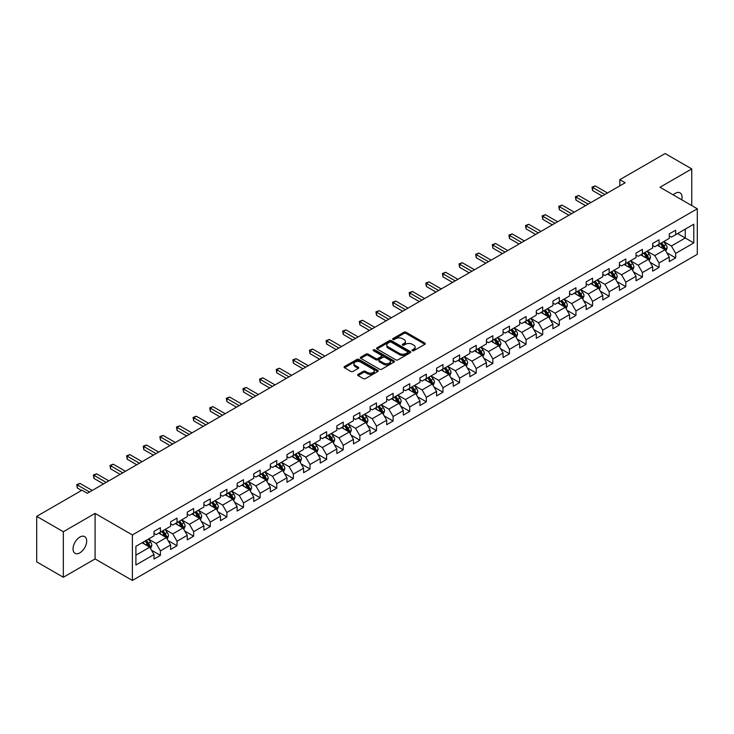 <?xml version="1.0" encoding="UTF-8"?>
<svg xmlns="http://www.w3.org/2000/svg" width="734" height="734" viewBox="0 0 734 734"><rect width="100%" height="100%" fill="white"/><g stroke="black" fill="none" stroke-linecap="round" stroke-linejoin="round"><path stroke-width="1.1" d="M412.315 350.714A1.037 0.596 0 0 0 413.774 350.714L424.885 344.301A1.477 0.853 0 0 0 425.325 343.696A1.477 0.853 0 0 0 424.885 343.09L406.067 332.227A1.477 0.853 0 0 0 403.975 332.227L392.864 338.64A1.037 0.596 0 0 0 394.323 339.484L395.764 338.658A4.734 2.734 0 0 1 402.452 338.658L404.021 339.558A4.734 2.734 0 0 1 405.407 341.493A4.734 2.734 0 0 1 404.021 343.429L402.59 344.255A1.037 0.596 0 0 0 404.049 345.099L405.489 344.274A4.734 2.734 0 0 1 412.187 344.274L413.747 345.173A4.734 2.734 0 0 1 415.141 347.109A4.734 2.734 0 0 1 413.747 349.045L412.315 349.87A1.037 0.596 0 0 0 412.315 350.714L412.315 349.87M79.85 552.84A9.643 5.569 120 0 0 86.153 544.344A9.643 5.569 120 0 0 84.676 536.609A9.643 5.569 120 0 0 79.85 537.086A9.643 5.569 120 0 0 73.556 545.591A9.643 5.569 120 0 0 75.033 553.317A9.643 5.569 120 0 0 79.85 552.84M681.758 199.804A9.643 5.569 120 0 0 680.069 192.868A9.643 5.569 120 0 0 675.243 193.345A9.643 5.569 120 0 0 673.206 194.877M358.064 374.368A1.477 0.853 0 0 0 357.623 374.973A1.477 0.853 0 0 0 358.064 375.579L363.339 378.625A1.477 0.853 0 0 0 365.431 378.625L377.771 371.505A1.477 0.853 0 0 0 378.203 370.899A1.477 0.853 0 0 0 377.771 370.294L358.944 359.421A1.477 0.853 0 0 0 356.862 359.421L344.512 366.55A1.477 0.853 0 0 0 344.081 367.156A1.477 0.853 0 0 0 344.512 367.762L350.898 371.441A1.477 0.853 0 0 0 352.99 371.441L358.265 368.395A1.477 0.853 0 0 0 358.706 367.789A1.477 0.853 0 0 0 358.265 367.183L355.109 365.358A3.954 2.285 0 0 1 353.944 363.743A3.954 2.285 0 0 1 356.385 361.633A3.954 2.285 0 0 1 360.697 362.128L373.092 369.285A3.954 2.285 0 0 1 374.248 370.899A3.954 2.285 0 0 1 371.808 373.01A3.954 2.285 0 0 1 367.495 372.514L365.431 371.321A1.477 0.853 0 0 0 363.339 371.321L358.064 374.368L358.064 375.579M95.09 513.405L63.335 531.737L36.7 516.36L36.7 561.877L63.335 577.263L95.09 558.932L132.377 580.456L132.377 534.939L95.09 513.405L95.09 558.932M691.758 205.584L691.758 168.921L660.004 187.253L697.3 208.786L132.377 534.939M691.758 168.921L665.123 153.544L619.835 179.683L619.835 185.84M36.7 516.36L81.979 490.211L87.309 493.294L625.166 182.766L619.835 179.683M395.865 359.853A1.477 0.853 0 0 0 397.956 359.853L410.297 352.724A1.477 0.853 0 0 0 410.737 352.118A1.477 0.853 0 0 0 410.297 351.513L391.479 340.649A1.477 0.853 0 0 0 389.387 340.649L377.037 347.769A1.477 0.853 0 0 0 376.606 348.375A1.477 0.853 0 0 0 377.037 348.98L395.865 359.853M373.845 350.944A1.037 0.596 0 0 1 374.9 351.081L374.9 349.852L394.039 360.908A1.477 0.853 0 0 1 394.47 361.513A1.477 0.853 0 0 1 394.039 362.11L381.698 369.239A1.477 0.853 0 0 1 379.606 369.239L360.779 358.366L360.779 357.164A1.477 0.853 0 0 0 360.348 357.77A1.477 0.853 0 0 0 360.779 358.366M360.779 357.164L366.064 354.109A1.477 0.853 0 0 1 368.156 354.109L375.79 358.522A1.477 0.853 0 0 0 377.882 358.522L381.386 356.495A1.477 0.853 0 0 0 381.818 355.898A1.477 0.853 0 0 0 381.386 355.293L373.432 350.705A1.037 0.596 0 0 1 374.9 349.852M132.377 580.456L697.3 254.303L697.3 208.786M151.507 550.225L160.407 555.363L160.407 550.867L170.627 544.967L170.627 549.454L177.022 545.766L177.022 541.27L187.253 535.37L187.253 539.857L193.648 536.169L193.648 531.673L203.878 525.773L203.878 530.26L210.263 526.572L210.263 522.076L220.494 516.176L220.494 520.663L226.889 516.975L226.889 512.488L237.119 506.579L237.119 511.066L243.514 507.377L243.514 502.891L253.735 496.982L253.735 501.469L260.13 497.78L260.13 493.294L270.36 487.385L270.36 491.872L276.755 488.183L276.755 483.697L286.985 477.788L286.985 482.284L293.371 478.586L293.371 474.1L303.601 468.191L303.601 472.687L309.996 468.989L309.996 464.503L320.226 458.594L320.226 463.09L326.621 459.392L326.621 454.906L336.851 448.997L336.851 453.493L343.237 449.795L343.237 445.309L353.467 439.4L353.467 443.896L359.862 440.207L359.862 435.712L370.092 429.803L370.092 434.299L376.487 430.61L376.487 426.115L386.708 420.215L386.708 424.702L393.103 421.013L393.103 416.517L403.333 410.618L403.333 415.105L409.728 411.416L409.728 406.92L419.958 401.021L419.958 405.507L426.344 401.819L426.344 397.323L436.574 391.424L436.574 395.91L442.969 392.222L442.969 387.726L453.199 381.827L453.199 386.313L459.594 382.625L459.594 378.138L469.815 372.23L469.815 376.716L476.21 373.028L476.21 368.541L486.44 362.633L486.44 367.119L492.835 363.431L492.835 358.944L503.065 353.036L503.065 357.531L509.451 353.834L509.451 349.347L519.681 343.439L519.681 347.934L526.076 344.237L526.076 339.75L536.306 333.842L536.306 338.337L542.701 334.64L542.701 330.153L552.931 324.244L552.931 328.74L559.317 325.043L559.317 320.556L569.547 314.647L569.547 319.143L575.942 315.455L575.942 310.959L586.172 305.05L586.172 309.546L592.567 305.858L592.567 301.362L602.788 295.463L602.788 299.949L609.183 296.261L609.183 291.765L619.413 285.865L619.413 290.352L625.808 286.664L625.808 282.168L636.039 276.268L636.039 280.755L642.424 277.067L642.424 272.571L652.654 266.671L652.654 271.158L659.049 267.47L659.049 262.974L669.28 257.074L669.28 261.561L675.675 257.873L675.675 253.386L693.786 242.926L693.786 224.219L685.262 229.146L685.262 237.999L693.786 242.926M160.407 555.363L154.012 559.051L154.012 554.555L135.9 565.015L135.9 546.316L154.012 535.857L154.012 531.37L160.407 527.682L160.407 532.168L170.627 526.26L170.627 521.773L177.022 518.085L177.022 522.571L187.253 516.663L187.253 512.176L193.648 508.488L193.648 512.974L203.878 507.066L203.878 502.579L210.263 498.891L210.263 503.377L220.494 497.478L220.494 492.982L226.889 489.294L226.889 493.78L237.119 487.881L237.119 483.385L243.514 479.697L243.514 484.183L253.735 478.284L253.735 473.788L260.13 470.099L260.13 474.586L270.36 468.687L270.36 464.191L276.755 460.502L276.755 464.989L286.985 459.089L286.985 454.594L293.371 450.905L293.371 455.401L303.601 449.492L303.601 444.997L309.996 441.308L309.996 445.804L320.226 439.895L320.226 435.409L326.621 431.711L326.621 436.207L336.851 430.298L336.851 425.812L343.237 422.114L343.237 426.61L353.467 420.701L353.467 416.215L359.862 412.517L359.862 417.013L370.092 411.104L370.092 406.618L376.487 402.92L376.487 407.416L386.708 401.507L386.708 397.021L393.103 393.332L393.103 397.819L403.333 391.91L403.333 387.424L409.728 383.735L409.728 388.222L419.958 382.313L419.958 377.827L426.344 374.138L426.344 378.625L436.574 372.725L436.574 368.229L442.969 364.541L442.969 369.028L453.199 363.128L453.199 358.632L459.594 354.944L459.594 359.431L469.815 353.531L469.815 349.035L476.21 345.347L476.21 349.834L486.44 343.934L486.44 339.438L492.835 335.75L492.835 340.237L503.065 334.337L503.065 329.841L509.451 326.153L509.451 330.649L519.681 324.74L519.681 320.244L526.076 316.556L526.076 321.052L536.306 315.143L536.306 310.656L542.701 306.959L542.701 311.455L552.931 305.546L552.931 301.059L559.317 297.362L559.317 301.858L569.547 295.949L569.547 291.462L575.942 287.765L575.942 292.26L586.172 286.352L586.172 281.865L592.567 278.168L592.567 282.663L602.788 276.755L602.788 272.268L609.183 268.58L609.183 273.066L619.413 267.158L619.413 262.671L625.808 258.983L625.808 263.469L636.039 257.561L636.039 253.074L642.424 249.386L642.424 253.872L652.654 247.964L652.654 243.477L659.049 239.789L659.049 244.275L669.28 238.376L669.28 233.88L675.675 230.192L675.675 234.678L693.786 224.219M158.7 533.15L166.37 537.582L156.14 543.49L148.47 539.059M154.012 533.398L156.14 534.627L160.407 532.168M156.14 543.49L160.407 550.867M166.37 537.582L170.627 544.967M175.316 523.553L182.995 527.985L172.765 533.893L165.095 529.462M170.627 523.801L172.765 525.03L177.022 522.571M172.765 533.893L177.022 541.27M182.995 527.985L187.253 535.37M191.941 513.956L199.611 518.388L189.381 524.296L181.711 519.865M187.253 514.204L189.381 515.433L193.648 512.974M189.381 524.296L193.648 531.673M199.611 518.388L203.878 525.773M208.566 504.359L216.236 508.79L206.006 514.699L198.336 510.268M203.878 504.607L206.006 505.836L210.263 503.377M206.006 514.699L210.263 522.076M216.236 508.79L220.494 516.176M225.182 494.771L232.852 499.193L222.631 505.102L214.952 500.671M220.494 495.01L222.631 496.239L226.889 493.78M222.631 505.102L226.889 512.488M232.852 499.193L237.119 506.579M241.807 485.174L249.477 489.596L239.247 495.505L231.577 491.074M237.119 485.413L239.247 486.651L243.514 484.183M239.247 495.505L243.514 502.891M249.477 489.596L253.735 496.982M258.423 475.577L266.103 479.999L255.872 485.908L248.202 481.476M253.735 475.825L255.872 477.054L260.13 474.586M255.872 485.908L260.13 493.294M266.103 479.999L270.36 487.385M275.048 465.98L282.718 470.411L272.488 476.311L264.818 471.879M270.36 466.228L272.488 467.457L276.755 464.989M272.488 476.311L276.755 483.697M282.718 470.411L286.985 477.788M291.673 456.383L299.344 460.814L289.113 466.714L281.443 462.282M286.985 456.631L289.113 457.86L293.371 455.401M289.113 466.714L293.371 474.1M299.344 460.814L303.601 468.191M308.289 446.786L315.959 451.217L305.739 457.117L298.059 452.694M303.601 447.034L305.739 448.263L309.996 445.804M305.739 457.117L309.996 464.503M315.959 451.217L320.226 458.594M324.914 437.189L332.585 441.62L322.354 447.52L314.684 443.097M320.226 437.436L322.354 438.666L326.621 436.207M322.354 447.52L326.621 454.906M332.585 441.62L336.851 448.997M341.539 427.592L349.21 432.023L338.98 437.923L331.309 433.5M336.851 427.839L338.98 429.069L343.237 426.61M338.98 437.923L343.237 445.309M349.21 432.023L353.467 439.4M358.155 417.995L365.826 422.426L355.595 428.335L347.925 423.903M353.467 418.242L355.595 419.472L359.862 417.013M355.595 428.335L359.862 435.712M365.826 422.426L370.092 429.803M374.78 408.398L382.451 412.829L372.221 418.738L364.55 414.306M370.092 408.645L372.221 409.875L376.487 407.416M372.221 418.738L376.487 426.115M382.451 412.829L386.708 420.215M391.396 398.801L399.067 403.232L388.846 409.141L381.166 404.709M386.708 399.048L388.846 400.278L393.103 397.819M388.846 409.141L393.103 416.517M399.067 403.232L403.333 410.618M408.021 389.203L415.692 393.635L405.462 399.544L397.791 395.112M403.333 389.451L405.462 390.681L409.728 388.222M405.462 399.544L409.728 406.92M415.692 393.635L419.958 401.021M424.647 379.606L432.317 384.038L422.087 389.947L414.416 385.515M419.958 379.854L422.087 381.084L426.344 378.625M422.087 389.947L426.344 397.323M432.317 384.038L436.574 391.424M441.262 370.019L448.933 374.441L438.703 380.35L431.032 375.918M436.574 370.257L438.703 371.487L442.969 369.028M438.703 380.35L442.969 387.726M448.933 374.441L453.199 381.827M457.888 360.422L465.558 364.844L455.328 370.753L447.657 366.321M453.199 360.66L455.328 361.899L459.594 359.431M455.328 370.753L459.594 378.138M465.558 364.844L469.815 372.23M474.503 350.824L482.183 355.247L471.953 361.156L464.283 356.724M469.815 351.063L471.953 352.302L476.21 349.834M471.953 361.156L476.21 368.541M482.183 355.247L486.44 362.633M491.129 341.227L498.799 345.65L488.569 351.558L480.898 347.127M486.44 341.475L488.569 342.705L492.835 340.237M488.569 351.558L492.835 358.944M498.799 345.65L503.065 353.036M507.754 331.63L515.424 336.062L505.194 341.961L497.524 337.53M503.065 331.878L505.194 333.108L509.451 330.649M505.194 341.961L509.451 349.347M515.424 336.062L519.681 343.439M524.37 322.033L532.04 326.465L521.819 332.364L514.139 327.942M519.681 322.281L521.819 323.511L526.076 321.052M521.819 332.364L526.076 339.75M532.04 326.465L536.306 333.842M540.995 312.436L548.665 316.868L538.435 322.767L530.765 318.345M536.306 312.684L538.435 313.913L542.701 311.455M538.435 322.767L542.701 330.153M548.665 316.868L552.931 324.244M557.611 302.839L565.29 307.271L555.06 313.17L547.39 308.748M552.931 303.087L555.06 304.316L559.317 301.858M555.06 313.17L559.317 320.556M565.29 307.271L569.547 314.647M574.236 293.242L581.906 297.674L571.676 303.582L564.006 299.151M569.547 293.49L571.676 294.719L575.942 292.26M571.676 303.582L575.942 310.959M581.906 297.674L586.172 305.05M590.861 283.645L598.531 288.077L588.301 293.985L580.631 289.554M586.172 283.893L588.301 285.122L592.567 282.663M588.301 293.985L592.567 301.362M598.531 288.077L602.788 295.463M607.477 274.048L615.147 278.48L604.926 284.388L597.247 279.957M602.788 274.296L604.926 275.525L609.183 273.066M604.926 284.388L609.183 291.765M615.147 278.48L619.413 285.865M624.102 264.451L631.772 268.883L621.542 274.791L613.872 270.36M619.413 264.699L621.542 265.928L625.808 263.469M621.542 274.791L625.808 282.168M631.772 268.883L636.039 276.268M640.727 254.854L648.397 259.286L638.167 265.194L630.497 260.763M636.039 255.102L638.167 256.331L642.424 253.872M638.167 265.194L642.424 272.571M648.397 259.286L652.654 266.671M657.343 245.257L665.013 249.688L654.783 255.597L647.113 251.166M652.654 245.505L654.783 246.734L659.049 244.275M654.783 255.597L659.049 262.974M665.013 249.688L669.28 257.074M677.592 233.577L685.262 237.999L671.408 246L663.738 241.569M669.28 235.908L671.408 237.137L675.675 234.678M671.408 246L675.675 253.386M63.335 531.737L63.335 577.263M135.9 555.179L149.745 547.179L142.075 542.747M149.745 547.179L154.012 554.555M666.775 252.735L675.675 257.873M650.15 262.332L659.049 267.47M633.534 271.929L642.424 277.067M616.909 281.526L625.808 286.664M600.284 291.123L609.183 296.261M583.668 300.72L592.567 305.858M567.043 310.317L575.942 315.455M550.427 319.914L559.317 325.043M533.801 329.511L542.701 334.64M517.176 339.099L526.076 344.237M500.56 348.696L509.451 353.834M483.935 358.293L492.835 363.431M467.319 367.89L476.21 373.028M450.694 377.487L459.594 382.625M434.069 387.084L442.969 392.222M417.453 396.681L426.344 401.819M400.828 406.278L409.728 411.416M384.203 415.875L393.103 421.013M367.587 425.472L376.487 430.61M350.962 435.069L359.862 440.207M334.346 444.666L343.237 449.795M317.721 454.263L326.621 459.392M301.096 463.851L309.996 468.989M284.48 473.448L293.371 478.586M267.855 483.045L276.755 488.183M251.239 492.642L260.13 497.78M234.614 502.239L243.514 507.377M217.989 511.837L226.889 516.975M201.373 521.434L210.263 526.572M184.748 531.031L193.648 536.169M168.132 540.628L177.022 545.766M412.728 350.861L413.747 350.274A4.734 2.734 0 0 0 415.141 348.338L415.141 347.109M405.407 341.493L405.407 342.723A4.734 2.734 0 0 1 404.021 344.659L403.003 345.246M424.867 344.31L406.067 333.456A1.477 0.853 0 0 0 403.975 333.456L393.277 339.631M410.278 352.733L391.479 341.879A1.477 0.853 0 0 0 389.387 341.879L377.065 348.989L377.037 347.769M407.682 352.54A1.037 0.596 0 0 0 407.682 351.696L391.158 342.154A1.037 0.596 0 0 0 389.699 342.154L388.176 343.035A4.734 2.734 0 0 0 386.79 344.962A4.734 2.734 0 0 0 388.176 346.898L399.479 353.421A4.734 2.734 0 0 0 406.168 353.421L407.682 352.54L407.682 353.77A1.037 0.596 0 0 0 407.985 353.348L407.985 352.118M386.79 344.962L386.79 346.191A4.734 2.734 0 0 0 388.176 348.127L388.176 346.898M407.682 353.77L406.168 354.65A4.734 2.734 0 0 1 399.479 354.65L388.176 348.127M360.798 358.385L366.064 355.339L366.064 354.109M381.818 355.898L381.818 357.128A1.477 0.853 0 0 1 381.386 357.724L377.882 359.752A1.477 0.853 0 0 1 375.79 359.752L368.156 355.339A1.477 0.853 0 0 0 366.064 355.339M374.9 351.081L394.02 362.128M383.708 363.091A3.954 2.285 0 0 0 388.02 363.587A3.954 2.285 0 0 0 390.46 361.477A3.954 2.285 0 0 0 389.304 359.862L384.937 357.339A1.477 0.853 0 0 0 382.845 357.339L379.34 359.366A1.477 0.853 0 0 0 378.909 359.972A1.477 0.853 0 0 0 379.34 360.577L383.708 363.091L383.708 364.321A3.954 2.285 0 0 0 388.02 364.816A3.954 2.285 0 0 0 390.46 362.706L390.46 361.477M378.909 359.972L378.909 361.201A1.477 0.853 0 0 0 379.34 361.807L379.34 360.577M383.708 364.321L379.34 361.807M374.248 370.899L374.248 372.129A3.954 2.285 0 0 1 371.808 374.239A3.954 2.285 0 0 1 367.495 373.744L365.431 372.551A1.477 0.853 0 0 0 363.339 372.551L358.082 375.588M353.944 363.743L353.944 364.972A3.954 2.285 0 0 0 355.109 366.587L355.109 365.358M358.247 368.404L355.109 366.587M377.753 371.514L358.944 360.66A1.477 0.853 0 0 0 356.862 360.66L344.54 367.771L344.512 366.55M665.857 251.147L667.123 247.954A3.991 2.303 -120 0 0 665.848 244.56L663.655 241.624M659.82 246.688L658.325 244.697M660.352 243.523L662.545 246.459A3.991 2.303 60 0 1 663.692 248.863L664.967 248.129A3.991 2.303 -120 0 0 663.83 245.725L661.628 242.789M660.628 243.367L663.068 246.624A2.037 1.174 60 0 1 663.435 247.239L664.967 248.129M604.816 194.51L592.595 187.454L595.256 185.922L607.477 192.978M602.155 196.051L592.595 190.528L592.595 187.454L592.008 187.115L595.256 185.922M592.595 190.528L592.008 187.115M649.232 260.744L650.507 257.551A3.991 2.303 -120 0 0 649.232 254.148L647.03 251.221M643.195 256.285L641.699 254.294M643.727 253.12L645.929 256.056A3.991 2.303 60 0 1 647.067 258.46L648.351 257.726A3.991 2.303 -120 0 0 647.204 255.322L645.002 252.386M644.002 252.964L646.443 256.221A2.037 1.174 60 0 1 646.819 256.836L648.351 257.726M632.616 270.341L633.882 267.148A3.991 2.303 -120 0 0 632.607 263.745L630.405 260.809M626.579 265.882L625.084 263.891M627.102 262.717L629.304 265.653A3.991 2.303 60 0 1 630.451 268.057L631.726 267.323A3.991 2.303 -120 0 0 630.579 264.919L628.387 261.983M627.386 262.561L629.827 265.818A2.037 1.174 60 0 1 630.194 266.433L631.726 267.323M588.191 204.107L575.97 197.051L578.64 195.51L590.861 202.566M585.53 205.648L575.97 200.125L575.97 197.051L575.392 196.712L578.64 195.51M575.97 200.125L575.392 196.712M571.575 213.704L559.354 206.649L562.015 205.107L574.236 212.163M568.905 215.245L559.354 209.722L559.354 206.649L558.767 206.309L562.015 205.107M559.354 209.722L558.767 206.309M615.991 279.938L617.257 276.746A3.991 2.303 -120 0 0 615.982 273.342L613.789 270.406M609.954 275.479L608.458 273.488M610.486 272.314L612.679 275.25A3.991 2.303 60 0 1 613.826 277.654L615.101 276.911A3.991 2.303 -120 0 0 613.963 274.516L611.761 271.58M610.761 272.158L613.202 275.415A2.037 1.174 60 0 1 613.569 276.03L615.101 276.911M599.375 289.535L600.641 286.343A3.991 2.303 -120 0 0 599.366 282.939L597.164 280.003M593.329 285.076L591.843 283.085M593.861 281.911L596.063 284.847A3.991 2.303 60 0 1 597.201 287.251L598.485 286.508A3.991 2.303 -120 0 0 597.338 284.113L595.146 281.177M594.136 281.755L596.577 285.012A2.037 1.174 60 0 1 596.953 285.627L598.485 286.508M582.75 299.133L584.016 295.94A3.991 2.303 -120 0 0 582.741 292.536L580.548 289.6M576.713 294.673L575.217 292.673M577.245 291.508L579.438 294.444A3.991 2.303 60 0 1 580.585 296.848L581.86 296.105A3.991 2.303 -120 0 0 580.722 293.71L578.52 290.774M577.52 291.352L579.961 294.609A2.037 1.174 60 0 1 580.328 295.224L581.86 296.105M554.95 223.301L542.729 216.246L545.39 214.704L557.611 221.76M552.289 224.843L542.729 219.319L542.729 216.246L542.142 215.906L545.39 214.704M542.729 219.319L542.142 215.906M538.334 232.898L526.113 225.843L528.774 224.301L540.995 231.357M535.664 234.43L526.113 228.916L526.113 225.843L525.526 225.503L528.774 224.301M526.113 228.916L525.526 225.503M521.709 242.495L509.488 235.44L512.149 233.898L524.37 240.954M519.048 244.027L509.488 238.513L509.488 235.44L508.901 235.1L512.149 233.898M509.488 238.513L508.901 235.1M505.084 252.092L492.863 245.037L495.533 243.495L507.754 250.551M502.423 253.625L492.863 248.11L492.863 245.037L492.275 244.697L495.533 243.495M492.863 248.11L492.275 244.697M488.468 261.689L476.247 254.634L478.907 253.092L491.129 260.148M485.798 263.222L476.247 257.707L476.247 254.634L475.66 254.294L478.907 253.092M476.247 257.707L475.66 254.294M471.843 271.286L459.622 264.231L462.282 262.689L474.503 269.745M469.182 272.819L459.622 267.304L459.622 264.231L459.034 263.891L462.282 262.689M459.622 267.304L459.034 263.891M455.218 280.874L442.997 273.819L445.666 272.286L457.888 279.342M452.557 282.416L442.997 276.901L442.997 273.819L442.418 273.488L445.666 272.286M442.997 276.901L442.418 273.488M438.602 290.471L426.381 283.416L429.041 281.884L441.262 288.939M435.941 292.013L426.381 286.499L426.381 283.416L425.793 283.076L429.041 281.884M426.381 286.499L425.793 283.076M421.977 300.068L409.756 293.013L412.425 291.481L424.647 298.536M419.316 301.61L409.756 296.096L409.756 293.013L409.168 292.673L412.425 291.481M409.756 296.096L409.168 292.673M405.361 309.665L393.14 302.61L395.8 301.078L408.021 308.133M402.691 311.207L393.14 305.683L393.14 302.61L392.552 302.27L395.8 301.078M393.14 305.683L392.552 302.27M388.736 319.262L376.514 312.207L379.175 310.675L391.396 317.73M386.075 320.804L376.514 315.281L376.514 312.207L375.927 311.867L379.175 310.675M376.514 315.281L375.927 311.867M372.11 328.86L359.889 321.804L362.559 320.263L374.78 327.318M369.45 330.401L359.889 324.878L359.889 321.804L359.311 321.464L362.559 320.263M359.889 324.878L359.311 321.464M355.495 338.457L343.273 331.401L345.934 329.86L358.155 336.915M352.825 339.998L343.273 334.475L343.273 331.401L342.686 331.062L345.934 329.86M343.273 334.475L342.686 331.062M338.869 348.054L326.648 340.998L329.318 339.457L341.539 346.512M336.209 349.595L326.648 344.072L326.648 340.998L326.061 340.659L329.318 339.457M326.648 344.072L326.061 340.659M322.254 357.651L310.032 350.595L312.693 349.054L324.914 356.109M319.584 359.183L310.032 353.669L310.032 350.595L309.445 350.256L312.693 349.054M310.032 353.669L309.445 350.256M305.628 367.248L293.407 360.192L296.068 358.651L308.289 365.706M302.968 368.78L293.407 363.266L293.407 360.192L292.82 359.853L296.068 358.651M293.407 363.266L292.82 359.853M289.003 376.845L276.782 369.789L279.452 368.248L291.673 375.303M286.343 378.377L276.782 372.863L276.782 369.789L276.195 369.45L279.452 368.248M276.782 372.863L276.195 369.45M272.387 386.442L260.166 379.386L262.827 377.845L275.048 384.9M269.717 387.974L260.166 382.46L260.166 379.386L259.579 379.047L262.827 377.845M260.166 382.46L259.579 379.047M255.762 396.039L243.541 388.983L246.202 387.442L258.423 394.497M253.102 397.571L243.541 392.057L243.541 388.983L242.954 388.644L246.202 387.442M243.541 392.057L242.954 388.644M566.125 308.73L567.391 305.537A3.991 2.303 -120 0 0 566.125 302.133L563.923 299.197M560.088 304.271L558.592 302.27M560.62 301.105L562.822 304.041A3.991 2.303 60 0 1 563.96 306.445L565.244 305.702A3.991 2.303 -120 0 0 564.097 303.298L561.895 300.371M560.895 300.94L563.336 304.197A2.037 1.174 60 0 1 563.703 304.821L565.244 305.702M549.509 318.327L550.775 315.134A3.991 2.303 -120 0 0 549.5 311.73L547.298 308.794M543.463 313.868L541.976 311.867M543.995 310.702L546.197 313.638A3.991 2.303 60 0 1 547.344 316.042L548.619 315.299A3.991 2.303 -120 0 0 547.472 312.895L545.279 309.959M544.279 310.537L546.72 313.794A2.037 1.174 60 0 1 547.087 314.418L548.619 315.299M532.884 327.924L534.15 324.731A3.991 2.303 -120 0 0 532.875 321.327L530.682 318.391M526.847 323.465L525.351 321.464M527.379 320.299L529.572 323.235A3.991 2.303 60 0 1 530.719 325.639L531.994 324.896A3.991 2.303 -120 0 0 530.856 322.492L528.654 319.556M527.654 320.134L530.095 323.391A2.037 1.174 60 0 1 530.462 324.015L531.994 324.896M516.268 337.512L517.534 334.319A3.991 2.303 -120 0 0 516.259 330.924L514.057 327.988M510.222 333.053L508.726 331.062M510.754 329.896L512.956 332.832A3.991 2.303 60 0 1 514.094 335.227L515.378 334.493A3.991 2.303 -120 0 0 514.231 332.089L512.029 329.153M511.029 329.731L513.47 332.988A2.037 1.174 60 0 1 513.846 333.612L515.378 334.493M499.643 347.109L500.909 343.916A3.991 2.303 -120 0 0 499.634 340.521L497.432 337.585M493.606 342.65L492.11 340.659M494.129 339.493L496.331 342.429A3.991 2.303 60 0 1 497.478 344.824L498.753 344.09A3.991 2.303 -120 0 0 497.615 341.686L495.413 338.75M494.413 339.328L496.854 342.585A2.037 1.174 60 0 1 497.221 343.2L498.753 344.09M483.018 356.706L484.284 353.513A3.991 2.303 -120 0 0 483.018 350.118L480.816 347.182M476.981 352.247L475.485 350.256M477.513 349.09L479.715 352.026A3.991 2.303 60 0 1 480.853 354.421L482.128 353.687A3.991 2.303 -120 0 0 480.99 351.283L478.788 348.347M477.788 348.925L480.229 352.182A2.037 1.174 60 0 1 480.596 352.797L482.128 353.687M466.402 366.303L467.668 363.11A3.991 2.303 -120 0 0 466.393 359.715L464.191 356.779M460.356 361.844L458.869 359.853M460.888 358.687L463.09 361.614A3.991 2.303 60 0 1 464.237 364.018L465.512 363.284A3.991 2.303 -120 0 0 464.365 360.88L462.172 357.944M461.172 358.522L463.604 361.779A2.037 1.174 60 0 1 463.98 362.394L465.512 363.284M449.777 375.9L451.043 372.707A3.991 2.303 -120 0 0 449.768 369.312L447.575 366.376M443.74 371.441L442.244 369.45M444.272 368.275L446.465 371.211A3.991 2.303 60 0 1 447.612 373.615L448.887 372.881A3.991 2.303 -120 0 0 447.749 370.477L445.547 367.541M444.547 368.119L446.988 371.376A2.037 1.174 60 0 1 447.355 371.991L448.887 372.881M433.152 385.497L434.427 382.304A3.991 2.303 -120 0 0 433.152 378.909L430.95 375.973M427.115 381.038L425.619 379.047M427.647 377.872L429.849 380.808A3.991 2.303 60 0 1 430.986 383.212L432.271 382.478A3.991 2.303 -120 0 0 431.124 380.074L428.922 377.138M427.922 377.716L430.363 380.974A2.037 1.174 60 0 1 430.739 381.588L432.271 382.478M416.536 395.094L417.802 391.901A3.991 2.303 -120 0 0 416.527 388.497L414.325 385.561M410.499 390.635L409.003 388.644M411.022 387.469L413.224 390.405A3.991 2.303 60 0 1 414.371 392.809L415.646 392.075A3.991 2.303 -120 0 0 414.499 389.671L412.306 386.735M411.306 387.313L413.747 390.571A2.037 1.174 60 0 1 414.114 391.185L415.646 392.075M399.911 404.691L401.177 401.498A3.991 2.303 -120 0 0 399.902 398.094L397.709 395.158M393.874 400.232L392.378 398.241M394.406 397.066L396.599 400.002A3.991 2.303 60 0 1 397.745 402.406L399.021 401.672A3.991 2.303 -120 0 0 397.883 399.268L395.681 396.332M394.681 396.911L397.122 400.168A2.037 1.174 60 0 1 397.489 400.782L399.021 401.672M383.295 414.288L384.561 411.095A3.991 2.303 -120 0 0 383.286 407.691L381.084 404.755M377.248 409.829L375.762 407.838M377.781 406.664L379.983 409.6A3.991 2.303 60 0 1 381.12 412.003L382.405 411.26A3.991 2.303 -120 0 0 381.258 408.866L379.065 405.93M378.065 406.508L380.496 409.765A2.037 1.174 60 0 1 380.873 410.379L382.405 411.26M366.67 423.885L367.936 420.692A3.991 2.303 -120 0 0 366.661 417.288L364.468 414.352M360.633 419.426L359.137 417.426M361.165 416.261L363.358 419.197A3.991 2.303 60 0 1 364.504 421.6L365.78 420.857A3.991 2.303 -120 0 0 364.642 418.463L362.44 415.527M361.44 416.105L363.881 419.362A2.037 1.174 60 0 1 364.248 419.976L365.78 420.857M350.045 433.482L351.32 430.289A3.991 2.303 -120 0 0 350.045 426.885L347.843 423.949M344.007 429.023L342.512 427.023M344.54 425.858L346.742 428.794A3.991 2.303 60 0 1 347.879 431.197L349.164 430.454A3.991 2.303 -120 0 0 348.017 428.06L345.815 425.124M344.815 425.702L347.255 428.95A2.037 1.174 60 0 1 347.622 429.573L349.164 430.454M333.429 443.079L334.695 439.886A3.991 2.303 -120 0 0 333.419 436.482L331.217 433.546M327.392 438.62L325.896 436.62M327.914 435.455L330.117 438.391A3.991 2.303 60 0 1 331.263 440.795L332.539 440.051A3.991 2.303 -120 0 0 331.392 437.647L329.199 434.712M328.199 435.29L330.639 438.547A2.037 1.174 60 0 1 331.006 439.171L332.539 440.051M316.804 452.676L318.07 449.483A3.991 2.303 -120 0 0 316.794 446.079L314.602 443.143M310.766 448.217L309.271 446.217M311.299 445.052L313.491 447.988A3.991 2.303 60 0 1 314.638 450.392L315.914 449.648A3.991 2.303 -120 0 0 314.776 447.245L312.574 444.309M311.574 444.887L314.014 448.144A2.037 1.174 60 0 1 314.381 448.768L315.914 449.648M300.188 462.273L301.454 459.071A3.991 2.303 -120 0 0 300.178 455.676L297.976 452.74M294.141 457.814L292.646 455.814M294.673 454.649L296.875 457.585A3.991 2.303 60 0 1 298.013 459.989L299.298 459.245A3.991 2.303 -120 0 0 298.151 456.842L295.949 453.906M294.949 454.484L297.389 457.741A2.037 1.174 60 0 1 297.765 458.365L299.298 459.245M283.563 471.861L284.829 468.668A3.991 2.303 -120 0 0 283.553 465.273L281.361 462.337M277.525 467.402L276.03 465.411M278.058 464.246L280.25 467.182A3.991 2.303 60 0 1 281.397 469.577L282.673 468.842A3.991 2.303 -120 0 0 281.535 466.439L279.333 463.503M278.333 464.081L280.773 467.338A2.037 1.174 60 0 1 281.14 467.962L282.673 468.842M266.937 481.458L268.204 478.265A3.991 2.303 -120 0 0 266.937 474.87L264.735 471.934M260.9 476.999L259.405 475.008M261.432 473.843L263.634 476.779A3.991 2.303 60 0 1 264.772 479.174L266.057 478.44A3.991 2.303 -120 0 0 264.91 476.036L262.708 473.1M261.708 473.678L264.148 476.935A2.037 1.174 60 0 1 264.515 477.55L266.057 478.44M250.322 491.055L251.588 487.862A3.991 2.303 -120 0 0 250.312 484.468L248.11 481.532M244.275 486.596L242.789 484.605M244.807 483.44L247.009 486.376A3.991 2.303 60 0 1 248.156 488.771L249.432 488.037A3.991 2.303 -120 0 0 248.285 485.633L246.092 482.697M245.092 483.275L247.532 486.532A2.037 1.174 60 0 1 247.899 487.147L249.432 488.037M233.696 500.652L234.963 497.459A3.991 2.303 -120 0 0 233.687 494.065L231.494 491.129M227.659 496.193L226.164 494.202M228.191 493.028L230.384 495.964A3.991 2.303 60 0 1 231.531 498.368L232.806 497.634A3.991 2.303 -120 0 0 231.669 495.23L229.467 492.294M228.467 492.872L230.907 496.129A2.037 1.174 60 0 1 231.274 496.744L232.806 497.634M217.071 510.249L218.347 507.056A3.991 2.303 -120 0 0 217.071 503.662L214.869 500.726M211.034 505.79L209.539 503.799M211.566 502.625L213.768 505.561A3.991 2.303 60 0 1 214.906 507.965L216.191 507.231A3.991 2.303 -120 0 0 215.044 504.827L212.842 501.891M211.842 502.469L214.282 505.726A2.037 1.174 60 0 1 214.658 506.341L216.191 507.231M200.455 519.846L201.722 516.653A3.991 2.303 -120 0 0 200.446 513.25L198.244 510.314M194.418 515.387L192.923 513.396M194.941 512.222L197.143 515.158A3.991 2.303 60 0 1 198.29 517.562L199.565 516.828A3.991 2.303 -120 0 0 198.419 514.424L196.226 511.488M195.226 512.066L197.666 515.323A2.037 1.174 60 0 1 198.033 515.938L199.565 516.828M183.83 529.443L185.096 526.25A3.991 2.303 -120 0 0 183.83 522.847L181.628 519.911M177.793 524.984L176.298 522.993M178.325 521.819L180.527 524.755A3.991 2.303 60 0 1 181.665 527.159L182.94 526.425A3.991 2.303 -120 0 0 181.803 524.021L179.601 521.085M178.601 521.663L181.041 524.92A2.037 1.174 60 0 1 181.408 525.535L182.94 526.425M167.214 539.04L168.481 535.848A3.991 2.303 -120 0 0 167.205 532.444L165.003 529.508M161.168 534.581L159.682 532.59M161.7 531.416L163.902 534.352A3.991 2.303 60 0 1 165.04 536.756L166.324 536.013A3.991 2.303 -120 0 0 165.178 533.618L162.985 530.682M161.985 531.26L164.416 534.517A2.037 1.174 60 0 1 164.792 535.132L166.324 536.013M239.146 405.627L226.925 398.571L229.586 397.039L241.807 404.095M236.476 407.168L226.925 401.654L226.925 398.571L226.338 398.241L229.586 397.039M226.925 401.654L226.338 398.241M222.521 415.224L210.3 408.168L212.961 406.636L225.182 413.692M219.861 416.765L210.3 411.251L210.3 408.168L209.713 407.838L212.961 406.636M210.3 411.251L209.713 407.838M205.896 424.821L193.675 417.765L196.345 416.233L208.566 423.289M203.235 426.362L193.675 420.848L193.675 417.765L193.088 417.426L196.345 416.233M193.675 420.848L193.088 417.426M189.28 434.418L177.059 427.362L179.72 425.83L191.941 432.886M186.61 435.959L177.059 430.436L177.059 427.362L176.472 427.023L179.72 425.83M177.059 430.436L176.472 427.023M172.655 444.015L160.434 436.959L163.095 435.427L175.316 442.483M169.994 445.556L160.434 440.033L160.434 436.959L159.847 436.62L163.095 435.427M160.434 440.033L159.847 436.62M156.03 453.612L143.809 446.556L146.479 445.015L158.7 452.071M153.369 455.153L143.809 449.63L143.809 446.556L143.231 446.217L146.479 445.015M143.809 449.63L143.231 446.217M139.414 463.209L127.193 456.153L129.854 454.612L142.075 461.668M136.744 464.75L127.193 459.227L127.193 456.153L126.606 455.814L129.854 454.612M127.193 459.227L126.606 455.814M122.789 472.806L110.568 465.751L113.238 464.209L125.459 471.265M120.128 474.347L110.568 468.824L110.568 465.751L109.981 465.411L113.238 464.209M110.568 468.824L109.981 465.411M106.173 482.403L93.952 475.348L96.613 473.806L108.834 480.862M103.503 483.945L93.952 478.421L93.952 475.348L93.365 475.008L96.613 473.806M93.952 478.421L93.365 475.008M150.589 548.637L151.855 545.445A3.991 2.303 -120 0 0 150.58 542.041L148.387 539.105M144.552 544.178L143.057 542.187M145.084 541.013L147.277 543.949A3.991 2.303 60 0 1 148.424 546.353L149.699 545.61A3.991 2.303 -120 0 0 148.562 543.215L146.36 540.279M145.36 540.857L147.8 544.114A2.037 1.174 60 0 1 148.167 544.729L149.699 545.61M89.548 492L77.327 484.945L79.988 483.403L92.209 490.459M81.557 490.459L77.327 488.018L77.327 484.945L76.74 484.605L79.988 483.403M77.327 488.018L76.74 484.605M413.747 350.274L413.747 349.045M402.59 345.099L402.59 344.255M404.021 344.659L404.021 343.429M392.864 339.484L392.864 338.64M403.975 333.456L403.975 332.227M406.067 333.456L406.067 332.227M424.885 344.301L424.885 343.09M389.387 341.879L389.387 340.649M391.479 341.879L391.479 340.649M410.297 352.724L410.297 351.513M399.479 354.65L399.479 353.421M406.168 354.65L406.168 353.421M368.156 355.339L368.156 354.109M375.79 359.752L375.79 358.522M377.882 359.752L377.882 358.522M381.386 357.724L381.386 356.495M394.039 362.11L394.039 360.908M363.339 372.551L363.339 371.321M365.431 372.551L365.431 371.321M367.495 373.744L367.495 372.514M358.265 368.395L358.265 367.183M356.862 360.66L356.862 359.421M358.944 360.66L358.944 359.421M377.771 371.505L377.771 370.294M664.619 249.459L667.096 248.037M663.83 245.725L665.848 244.56M660.985 247.367L662.545 246.459M648.003 259.056L650.48 257.625M647.204 255.322L649.232 254.148M644.36 256.964L645.929 256.056M631.378 268.653L633.855 267.222M630.579 264.919L632.607 263.745M627.744 266.561L629.304 265.653M614.753 278.25L617.23 276.819M613.963 274.516L615.982 273.342M611.119 276.149L612.679 275.25M598.137 287.847L600.614 286.416M597.338 284.113L599.366 282.939M594.503 285.746L596.063 284.847M581.511 297.444L583.989 296.013M580.722 293.71L582.741 292.536M577.878 295.343L579.438 294.444M564.896 307.041L567.373 305.61M564.097 303.298L566.125 302.133M561.253 304.94L562.822 304.041M548.27 316.638L550.748 315.207M547.472 312.895L549.5 311.73M544.637 314.537L546.197 313.638M531.645 326.235L534.123 324.804M530.856 322.492L532.875 321.327M528.012 324.134L529.572 323.235M515.029 335.833L517.507 334.401M514.231 332.089L516.259 330.924M511.396 333.731L512.956 332.832M498.404 345.43L500.882 343.998M497.615 341.686L499.634 340.521M494.771 343.328L496.331 342.429M481.788 355.027L484.266 353.595M480.99 351.283L483.018 350.118M478.146 352.926L479.715 352.026M465.163 364.624L467.641 363.192M464.365 360.88L466.393 359.715M461.53 362.523L463.09 361.614M448.538 374.212L451.015 372.789M447.749 370.477L449.768 369.312M444.905 372.12L446.465 371.211M431.922 383.809L434.4 382.386M431.124 380.074L433.152 378.909M428.289 381.717L429.849 380.808M415.297 393.406L417.774 391.974M414.499 389.671L416.527 388.497M411.664 391.314L413.224 390.405M398.681 403.003L401.159 401.571M397.883 399.268L399.902 398.094M395.039 400.902L396.599 400.002M382.056 412.6L384.533 411.168M381.258 408.866L383.286 407.691M378.423 410.499L379.983 409.6M365.431 422.197L367.908 420.766M364.642 418.463L366.661 417.288M361.798 420.096L363.358 419.197M348.815 431.794L351.292 430.363M348.017 428.06L350.045 426.885M345.173 429.693L346.742 428.794M332.19 441.391L334.667 439.96M331.392 437.647L333.419 436.482M328.557 439.29L330.117 438.391M315.565 450.988L318.042 449.557M314.776 447.245L316.794 446.079M311.932 448.887L313.491 447.988M298.949 460.585L301.426 459.154M298.151 456.842L300.178 455.676M295.316 458.484L296.875 457.585M282.324 470.182L284.801 468.751M281.535 466.439L283.553 465.273M278.691 468.081L280.25 467.182M265.708 479.779L268.185 478.348M264.91 476.036L266.937 474.87M262.066 477.678L263.634 476.779M249.083 489.376L251.56 487.945M248.285 485.633L250.312 484.468M245.45 487.275L247.009 486.376M232.458 498.964L234.935 497.542M231.669 495.23L233.687 494.065M228.825 496.872L230.384 495.964M215.842 508.561L218.319 507.139M215.044 504.827L217.071 503.662M212.209 506.469L213.768 505.561M199.217 518.158L201.694 516.727M198.419 514.424L200.446 513.25M195.583 516.066L197.143 515.158M182.601 527.755L185.078 526.324M181.803 524.021L183.83 522.847M178.958 525.654L180.527 524.755M165.976 537.352L168.453 535.921M165.178 533.618L167.205 532.444M162.342 535.251L163.902 534.352M149.351 546.949L151.828 545.518M148.562 543.215L150.58 542.041M145.717 544.848L147.277 543.949"/></g></svg>
